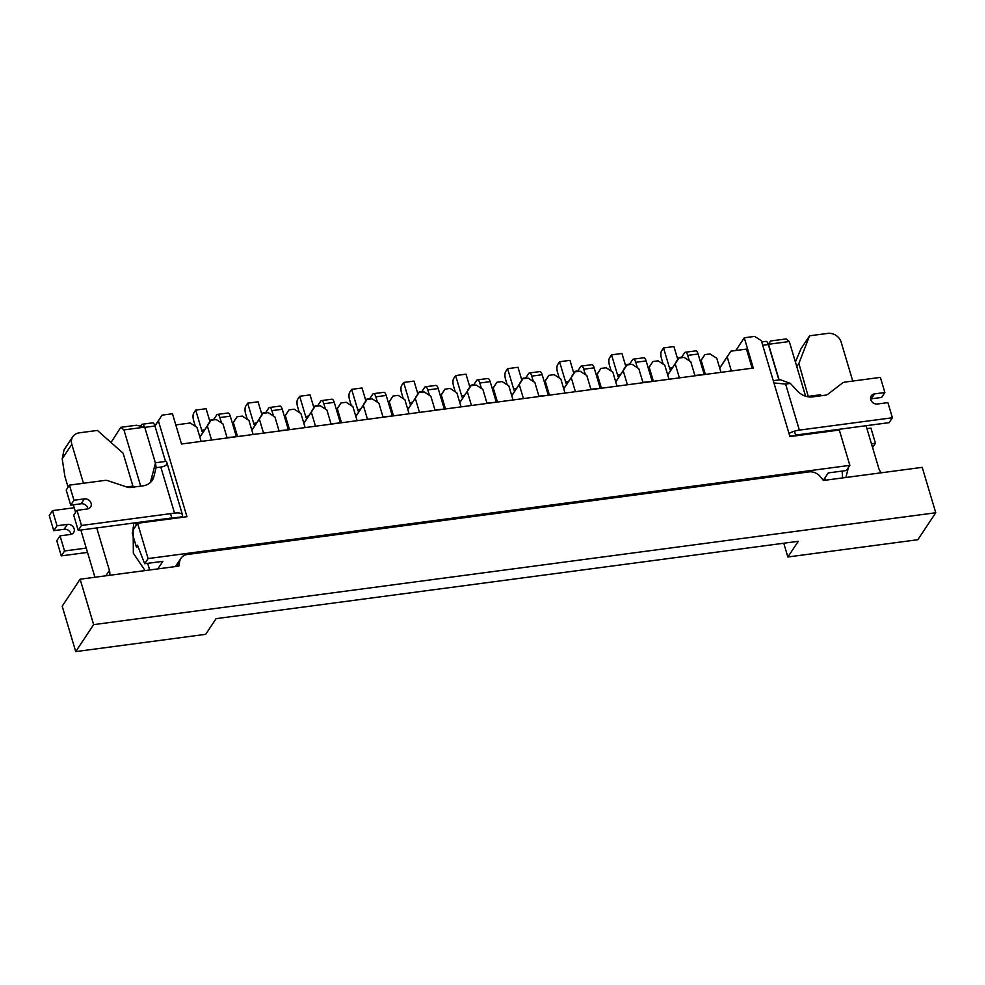 <?xml version="1.0" encoding="UTF-8"?>
<svg xmlns="http://www.w3.org/2000/svg" width="985" height="985" viewBox="0 0 985 985"><rect width="100%" height="100%" fill="white"/><g stroke="black" fill="none" stroke-linecap="round" stroke-linejoin="round"><path stroke-width="1.48" d="M700.335 361.458L704.878 354.625L710.074 353.935L716.772 358.294L720.971 372.342M705.371 374.423L701.185 360.362L704.878 354.625M648.352 368.365L652.895 361.532L658.091 360.842L664.789 365.189L668.987 379.25M653.387 381.318L649.201 367.27L652.895 361.532M596.368 375.273L600.912 368.439L606.107 367.75L612.818 372.096L617.004 386.157M601.404 388.225L597.218 374.177L600.912 368.439M544.385 382.18L548.928 375.347L554.124 374.657L560.834 379.003L565.021 393.064M549.433 395.133L545.234 381.072L548.928 375.347M492.401 389.087L496.945 382.254L502.153 381.552L508.851 385.911L513.037 399.972M497.45 402.04L493.251 387.979L496.945 382.254M440.418 395.995L444.974 389.149L450.17 388.459L456.868 392.818L461.054 406.879M445.466 408.947L441.28 394.887L444.974 389.149M388.447 402.902L392.99 396.056L398.186 395.367L404.884 399.725L409.083 413.786M393.483 415.855L389.297 401.794L392.99 396.056M336.464 409.809L341.007 402.963L346.203 402.274L352.901 406.633L357.099 420.681M341.5 422.762L337.313 408.701L341.007 402.963M284.48 416.717L289.024 409.871L294.219 409.181L300.93 413.54L305.116 427.588M289.516 429.669L285.33 415.608L289.024 409.871M232.497 423.612L237.04 416.778L242.236 416.089L248.946 420.435L253.133 434.496M237.545 436.577L233.346 422.516L237.04 416.778M667.695 374.916L678.887 358.072L684.082 357.383L690.78 361.741L694.979 375.802M615.711 381.823L626.903 364.979L632.099 364.29L638.797 368.649L642.996 382.709M563.728 388.73L574.92 371.887L580.116 371.197L586.826 375.556L591.012 389.617M511.744 395.638L522.937 378.794L528.145 378.105L534.843 382.463L539.029 396.512M459.773 402.545L470.965 385.701L476.161 385.012L482.859 389.358L487.046 403.419M407.79 409.452L418.982 392.609L424.178 391.919L430.876 396.265L435.075 410.326M355.807 416.347L366.999 399.516L372.195 398.827L378.893 403.173L383.091 417.234M303.823 423.254L315.015 406.423L320.211 405.721L326.921 410.08L331.108 424.141M251.84 430.162L263.032 413.318L268.228 412.629L274.938 416.987L279.124 431.048M199.856 437.069L211.049 420.226L216.257 419.536L222.955 423.895L227.141 437.956M175.798 424.917L190.265 422.996L196.963 427.342L201.149 441.403M132.532 530.853L137.58 523.269L148.095 558.581L849.846 465.351L839.318 430.039L789.933 436.601L761.368 340.761L754.658 336.402L744.266 337.781L753.291 368.058L181.499 444.013L172.474 413.749L162.082 415.128L154.965 426.012A5.651 2.105 -97.6 0 0 152.589 422.861L142.185 424.252A5.651 2.105 -97.6 0 0 141.434 424.806L140.51 426.185M137.58 523.269L186.953 516.706L158.388 420.866M154.928 425.889L162.082 415.128M735.807 350.512L744.266 337.781M849.846 465.351L846.423 470.51L828.237 472.923L823.325 480.311M148.095 558.581L144.684 563.74L137.518 545.271L136.386 546.983L132.199 532.947M157.834 568.899L162.87 561.315L144.684 563.74M111.009 442.499L120.798 427.318L136.398 425.249L144.721 427.145L123.938 429.916L120.798 427.318M151.222 521.459L151 520.72M140.695 486.147L123.938 429.916M172.018 518.701L170.516 513.653M155.408 462.975L144.721 427.145M768.3 344.405L770.566 340.995L786.165 338.926L789.293 341.524L805.595 396.192M816.368 432.316L816.59 433.068M789.293 341.524L768.497 344.282L779.123 379.914M794.415 431.208L795.794 435.826M770.566 340.995L768.337 344.528L778.901 379.939M138.097 546.761L136.386 546.983M719.678 368.008L730.87 351.177L746.458 349.096L752.158 368.205M211.553 440.024L207.355 425.963L199.893 437.192M211.049 420.226L207.355 425.963M263.537 433.117L259.338 419.056L251.877 430.285M263.032 413.318L259.338 419.056M315.508 426.209L311.322 412.149L303.86 423.378M315.015 406.423L311.322 412.149M367.491 419.302L363.305 405.254L355.844 416.47M366.999 399.516L363.305 405.254M419.475 412.395L415.288 398.346L407.827 409.563M418.982 392.609L415.288 398.346M471.458 405.5L467.259 391.439L459.798 402.668M470.965 385.701L467.259 391.439M523.441 398.593L519.243 384.532L511.781 395.761M522.937 378.794L519.243 384.532M575.425 391.685L571.226 377.624L563.765 388.853M574.92 371.887L571.226 377.624M627.396 384.778L623.21 370.717L615.748 381.946M626.903 364.979L623.21 370.717M679.379 377.871L675.193 363.81L667.731 375.039M678.887 358.072L675.193 363.81M731.362 370.963L727.176 356.902L719.715 368.131M730.87 351.177L727.176 356.902M233.346 422.516L232.534 423.735M285.33 415.608L284.517 416.827M337.313 408.701L336.501 409.932M389.297 401.794L388.484 403.025M441.28 394.887L440.455 396.118M493.251 387.979L492.438 389.21M545.234 381.072L544.422 382.303M597.218 374.177L596.405 375.396M649.201 367.27L648.389 368.488M701.185 360.362L700.372 361.581M538.918 396.142L547.894 395.342M507.226 384.852L505.514 379.102A5.651 2.105 -97.6 0 1 505.637 371.604L507.595 368.661L517.987 367.27L521.816 380.136M507.595 368.661L513.604 388.829A5.651 2.105 -97.6 0 0 514.699 391.205M519.846 383.46A5.651 2.105 -97.6 0 0 519.821 383.14L523.072 378.24L525.744 377.883M525.35 378.474L528.637 373.524A5.651 2.105 -97.6 0 1 529.401 372.97L539.792 371.591A5.651 2.105 -97.6 0 1 542.169 374.731L548.177 394.911M529.401 372.97A5.651 2.105 -97.6 0 1 531.765 376.122L533.377 381.503M642.885 382.328L651.861 381.527M611.192 371.05L609.469 365.287A5.651 2.105 -97.6 0 1 609.592 357.789L611.55 354.846L621.954 353.467L625.783 366.321M611.55 354.846L617.57 375.026A5.651 2.105 -97.6 0 0 618.654 377.39M623.8 369.646A5.651 2.105 -97.6 0 0 623.776 369.326L627.039 364.425L629.698 364.068M629.304 364.659L632.604 359.71A5.651 2.105 -97.6 0 1 633.355 359.156L643.759 357.777A5.651 2.105 -97.6 0 1 646.123 360.929L652.144 381.109M633.355 359.156A5.651 2.105 -97.6 0 1 635.731 362.308L637.344 367.7M787.865 556.993L798.306 541.294L216.109 618.642L205.68 634.328L75.722 651.602L62.19 606.194L80.117 579.217L178.888 566.104L179.664 561.561A11.303 9.653 -146.4 0 1 180.945 558.323A11.303 9.653 -146.4 0 1 187.347 554.493L808.968 471.901A11.303 9.653 -146.4 0 1 820.136 476.481L823.448 480.471L922.219 467.346L935.75 512.754L917.823 539.718L787.865 556.993L783.764 543.227M75.722 651.602L93.649 624.625L935.75 512.754M80.117 579.217L93.649 624.625M795.4 361.975L801.113 348.518L809.559 335.823L798.884 363.453L796.779 366.617M824.79 478.094L825.418 480.212M808.353 396.82L798.884 363.453M829.666 431.331A22.089 18.863 -146.4 0 1 829.235 430.605M845.906 477.491L848.38 467.567M881.353 472.775A11.303 9.653 -146.4 0 1 878.743 468.22L866.074 425.717M809.559 335.823L827.745 333.398A11.303 9.653 -146.4 0 1 841.153 342.115L852.764 381.06M821.293 395.724A25.696 21.929 33.6 0 0 820.456 394.763L808.685 396.339M842.631 477.922L842.126 471.076M821.059 432.464A22.089 18.863 -146.4 0 1 820.936 431.713M819.68 395.945L820.456 394.763M133.591 523.023A22.089 18.863 -146.4 0 1 133.147 527.923L133.344 553.238L145.078 570.598M68.088 487.193L64.936 476.617L62.203 458.801L71.831 444.321A11.303 9.653 -146.4 0 1 72.816 436.675A11.303 9.653 -146.4 0 1 79.219 432.846L97.404 430.433L123.125 453.235L132.926 486.11L126.634 486.947M71.831 444.321L83.442 483.266M96.752 527.923L109.421 570.426A11.303 9.653 -146.4 0 1 109.63 575.302M132.138 487.279L132.926 486.11M149.658 569.983L147.676 563.334M136.312 525.177L135.585 522.764M73.333 504.812L75.599 512.409M80.856 530.029L94.929 577.259M62.203 458.801L64.025 449.886L72.816 436.675M866.948 428.647L870.937 428.118L875.443 443.25L871.454 443.779M870.629 398.925A5.651 4.826 33.6 0 1 871.22 398.814L881.624 397.435L884.875 392.522L880.368 377.39L845.019 382.082A7.043 6.008 33.6 0 0 842.187 383.239L828.126 394.049A7.043 6.008 -146.4 0 1 825.295 395.194L812.822 396.856A16.265 13.888 -146.4 0 1 797.431 391.033L790.364 383.424L785.624 384.064L773.951 382.968M773.274 380.69L780.366 379.742L790.364 383.424M785.624 384.064L799.352 430.113L892.398 417.751L887.891 402.619L877.487 403.998A5.651 4.826 33.6 0 1 871.737 401.498A5.651 4.826 33.6 0 1 871.282 395.822A5.651 4.826 33.6 0 1 874.483 393.901L884.875 392.522M796.089 435.013L889.135 422.651L892.398 417.751M795.572 435.863L789.785 436.072M761.713 341.943L765.961 341.376A5.651 2.105 82.4 0 1 768.337 344.528L762.71 345.279M799.352 430.113A11.869 4.322 163.4 0 0 788.997 433.462M872.587 447.559L875.443 443.25M66.204 490.025L69.455 485.125L73.974 500.257L70.711 505.157L66.204 490.025M150.299 482.564A16.265 13.888 -146.4 0 0 150.643 481.431L155.556 462.753L166.256 461.337L166.871 462.507C167.327 464.821 165.308 466.348 160.814 467.062L156.073 467.69L153.906 476.531A16.265 13.888 -146.4 0 1 152.244 480.323A16.265 13.888 -146.4 0 1 143.022 485.839L130.549 487.501A7.043 6.008 -146.4 0 1 127.274 487.156L108.079 480.766A7.043 6.008 33.6 0 0 104.804 480.421L69.455 485.125M171.858 518.172L182.028 516.817A11.869 4.322 163.4 0 0 182.484 514.872A11.869 4.322 163.4 0 0 174.542 513.123L81.484 525.473L76.978 510.341L87.369 508.962A5.651 4.826 33.6 0 0 90.583 507.053A5.651 4.826 33.6 0 0 90.115 501.377A5.651 4.826 33.6 0 0 84.365 498.878L73.974 500.257M76.978 510.341L73.715 515.254L78.234 530.386L171.279 518.024M87.973 508.851A5.651 4.826 33.6 0 0 81.102 503.778L70.711 505.157M165.517 461.436L154.965 426.012L144.795 427.367M52.513 510.624L49.25 515.524L53.756 530.669L57.019 525.756L52.513 510.624L74.207 507.743M87.517 552.4L61.279 555.885L56.773 540.753L60.023 535.852L70.427 534.473A5.651 4.826 -146.4 0 0 73.629 532.553A5.651 4.826 -146.4 0 0 73.173 526.876A5.651 4.826 -146.4 0 0 67.423 524.377L64.16 529.277A5.651 4.826 -146.4 0 1 71.019 534.35M53.756 530.669L64.16 529.277M57.019 525.756L67.423 524.377M86.237 548.103L64.542 550.984L60.023 535.852M144.475 427.096A5.651 2.105 -97.6 0 0 142.185 424.252M61.279 555.885L64.542 550.984M81.484 525.473L78.234 530.386M155.556 462.753L156.073 467.69M590.901 389.235L599.877 388.435M559.209 377.944L557.485 372.195A5.651 2.105 -97.6 0 1 557.621 364.696L559.566 361.754L569.97 360.375L573.799 373.229M559.566 361.754L565.587 381.934A5.651 2.105 -97.6 0 0 566.683 384.298M571.817 376.553A5.651 2.105 -97.6 0 0 571.792 376.233L575.055 371.333L577.727 370.976M577.333 371.567L580.621 366.617A5.651 2.105 -97.6 0 1 581.372 366.063L591.776 364.684A5.651 2.105 -97.6 0 1 594.152 367.836L600.16 388.004M581.372 366.063A5.651 2.105 -97.6 0 1 583.748 369.215L585.361 374.596M486.935 403.05L495.923 402.249M455.242 391.759L453.531 385.997A5.651 2.105 -97.6 0 1 453.654 378.511L455.612 375.568L466.004 374.177L469.833 387.031M455.612 375.568L461.62 395.736A5.651 2.105 -97.6 0 0 462.716 398.1M467.863 390.368A5.651 2.105 -97.6 0 0 467.838 390.048L471.101 385.147L473.76 384.79M473.366 385.381L476.654 380.432A5.651 2.105 -97.6 0 1 477.417 379.878L487.809 378.499A5.651 2.105 -97.6 0 1 490.185 381.638L496.206 401.818M477.417 379.878A5.651 2.105 -97.6 0 1 479.793 383.03L481.394 388.41M279.014 430.679L287.989 429.866M247.321 419.388L245.597 413.626A5.651 2.105 -97.6 0 1 245.733 406.128L247.678 403.185L258.082 401.806L261.911 414.66M247.678 403.185L253.699 423.365A5.651 2.105 -97.6 0 0 254.795 425.729M259.929 417.985A5.651 2.105 -97.6 0 0 259.917 417.677L263.167 412.764L265.839 412.407M265.445 413.01L268.733 408.049A5.651 2.105 -97.6 0 1 269.484 407.494L279.888 406.115A5.651 2.105 -97.6 0 1 282.264 409.267L288.273 429.448M269.484 407.494A5.651 2.105 -97.6 0 1 271.86 410.646L273.473 416.039M330.997 423.772L339.973 422.959M299.305 412.481L297.581 406.719A5.651 2.105 -97.6 0 1 297.704 399.221L299.662 396.278L310.066 394.899L313.895 407.753M299.662 396.278L305.682 416.458A5.651 2.105 -97.6 0 0 306.766 418.822M311.913 411.077A5.651 2.105 -97.6 0 0 311.888 410.77L315.151 405.857L317.81 405.512M317.416 406.103L320.716 401.154A5.651 2.105 -97.6 0 1 321.467 400.587L331.871 399.208A5.651 2.105 -97.6 0 1 334.247 402.36L340.256 422.54M321.467 400.587A5.651 2.105 -97.6 0 1 323.843 403.739L325.456 409.132M382.98 416.864L391.956 416.052M351.288 405.574L349.564 399.812A5.651 2.105 -97.6 0 1 349.687 392.313L351.645 389.37L362.037 387.991L365.878 400.846M351.645 389.37L357.666 409.551A5.651 2.105 -97.6 0 0 358.749 411.915M363.896 404.17A5.651 2.105 -97.6 0 0 363.871 403.862L367.134 398.95L369.794 398.605M369.4 399.196L372.687 394.246A5.651 2.105 -97.6 0 1 373.45 393.68L383.854 392.301A5.651 2.105 -97.6 0 1 386.219 395.453L392.239 415.633M373.45 393.68A5.651 2.105 -97.6 0 1 375.827 396.832L377.427 402.225M434.964 409.957L443.94 409.144M403.259 398.666L401.548 392.904A5.651 2.105 -97.6 0 1 401.671 385.406L403.628 382.463L414.02 381.084L417.862 393.938M403.628 382.463L409.649 402.643A5.651 2.105 -97.6 0 0 410.733 405.007M415.879 397.275A5.651 2.105 -97.6 0 0 415.855 396.955L419.117 392.055L421.777 391.698M421.383 392.289L424.67 387.339A5.651 2.105 -97.6 0 1 425.434 386.785L435.826 385.394A5.651 2.105 -97.6 0 1 438.202 388.546L444.223 408.726M425.434 386.785A5.651 2.105 -97.6 0 1 427.81 389.925L429.411 395.317M694.868 375.433L703.844 374.62M663.176 364.142L661.452 358.38A5.651 2.105 -97.6 0 1 661.575 350.882L663.533 347.939L673.925 346.56L677.766 359.414M663.533 347.939L669.554 368.119A5.651 2.105 -97.6 0 0 670.637 370.483M675.784 362.739A5.651 2.105 -97.6 0 0 675.759 362.418L679.022 357.518L681.682 357.161M681.288 357.752L684.575 352.802A5.651 2.105 -97.6 0 1 685.338 352.248L695.73 350.869A5.651 2.105 -97.6 0 1 698.106 354.021L704.127 374.202M685.338 352.248A5.651 2.105 -97.6 0 1 687.715 355.4L689.315 360.793M227.03 437.574L236.018 436.774M195.338 426.296L193.626 420.533A5.651 2.105 -97.6 0 1 193.75 413.035L195.707 410.092L206.099 408.713L209.928 421.568M195.707 410.092L201.716 430.273A5.651 2.105 -97.6 0 0 202.811 432.637M207.958 424.892A5.651 2.105 -97.6 0 0 207.933 424.572L211.184 419.672L213.856 419.315M213.462 419.906L216.749 414.956A5.651 2.105 -97.6 0 1 217.513 414.402L227.904 413.023A5.651 2.105 -97.6 0 1 230.281 416.175L236.289 436.355M217.513 414.402A5.651 2.105 -97.6 0 1 219.877 417.554L221.49 422.947M513.604 388.829L516.522 388.447M531.765 376.122L542.169 374.731M617.57 375.026L620.488 374.632M635.731 362.308L646.123 360.929M105.851 575.806L109.421 570.426M176.426 566.424L179.664 561.561M871.22 398.814L874.483 393.901M174.542 513.123L160.814 467.062M81.102 503.778L84.365 498.878M150.643 481.431L153.906 476.531M565.587 381.934L568.505 381.54M583.748 369.215L594.152 367.836M461.62 395.736L464.551 395.354M479.793 383.03L490.185 381.638M253.699 423.365L256.617 422.971M271.86 410.646L282.264 409.267M305.682 416.458L308.6 416.064M323.843 403.739L334.247 402.36M357.666 409.551L360.584 409.169M375.827 396.832L386.219 395.453M409.649 402.643L412.567 402.262M427.81 389.925L438.202 388.546M669.554 368.119L672.472 367.725M687.715 355.4L698.106 354.021M201.716 430.273L204.634 429.879M219.877 417.554L230.281 416.175M175.465 566.56L180.945 558.323M182.484 514.872L166.871 462.507"/></g></svg>
